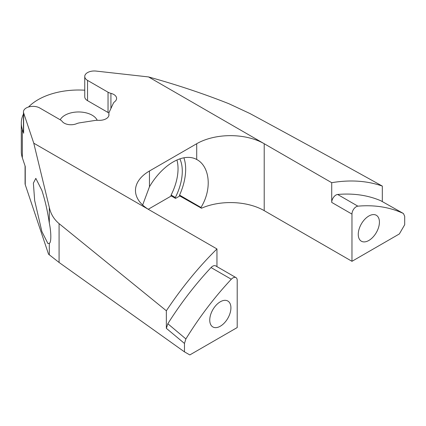 <?xml version="1.0" encoding="UTF-8"?>
<svg xmlns="http://www.w3.org/2000/svg" width="426" height="426" viewBox="0 0 426 426"><rect width="100%" height="100%" fill="white"/><g stroke="black" fill="none" stroke-linecap="round" stroke-linejoin="round"><path stroke-width="0.64" d="M231.297 279.243L211.046 267.555A6.012 3.472 -60 0 1 212.707 266.202A6.012 3.472 -60 0 1 215.716 265.904L235.967 277.598A6.012 3.472 120 0 0 232.958 277.896A6.012 3.472 120 0 0 231.297 279.243A229.113 132.278 120 0 0 185.896 338.936L184.474 343.447L166.353 328.345L167.833 323.739L185.896 338.936M25.075 165.948L25.075 183.627A9.548 5.511 0 0 0 25.246 184.676L48.543 254.2L59.081 262.469L184.474 351.871L189.82 354.922L237.207 327.562L237.207 280.351A6.012 3.472 120 0 0 235.967 277.598M335.965 195.039A6.012 3.472 -60 0 1 337.626 194.469L357.877 206.163A6.012 3.472 120 0 0 356.216 206.732A6.012 3.472 120 0 0 351.967 214.097L331.716 202.403A6.012 3.472 -60 0 1 335.965 195.039M216.956 266.623L216.956 248.949L33.766 143.184L23.627 112.922A9.548 5.511 0 0 1 23.457 111.873A9.548 5.511 0 0 1 29.346 106.782A9.548 5.511 0 0 1 39.751 107.98L60.247 119.807A9.548 5.511 0 0 1 62.223 121.474A9.548 5.511 0 0 0 76.573 123.694A9.548 5.511 0 0 1 79.726 122.821L94.923 120.473A9.548 5.511 0 0 1 98.406 120.313A9.548 5.511 0 0 0 108.965 114.834A9.548 5.511 0 0 0 108.912 114.248A9.548 5.511 0 0 1 108.859 113.667A9.548 5.511 0 0 1 109.184 112.24L113.257 103.465A9.548 5.511 0 0 1 114.764 101.644A9.548 5.511 0 0 0 116.596 98.395A9.548 5.511 0 0 0 113.801 94.497A9.548 5.511 0 0 0 110.92 93.358L110.92 108.502M382.319 201.583L382.319 186.087C339.634 162.354 295.479 138.152 249.849 113.486L228.879 103.715C203.426 93.635 176.641 84.705 148.525 76.93L264.211 143.722A47.733 27.557 0 0 0 196.705 143.722L149.457 171.002L149.457 186.769L142.651 205.023M149.457 186.769A47.733 27.557 -60 0 1 173.084 161.992A47.733 27.557 -60 0 1 196.705 159.489L196.705 143.722M49.315 254.94L49.315 243.267L47.909 243.534L41.865 231.52L34.666 200.566L33.377 183.132L35.821 178.356L41.865 190.363C45.124 200.39 47.605 211.296 49.315 223.086L49.315 207.387C50.742 213.964 54.001 219.374 59.081 223.623L166.353 310.772L166.353 328.345M220.333 326.204A14.969 8.642 120 0 0 230.115 313.014A14.969 8.642 120 0 0 227.819 301.022A14.969 8.642 120 0 0 220.333 301.762A14.969 8.642 120 0 0 210.556 314.952A14.969 8.642 120 0 0 212.851 326.944A14.969 8.642 120 0 0 220.333 326.204M368.841 240.466A14.969 8.642 120 0 0 378.618 227.276A14.969 8.642 120 0 0 376.323 215.279A14.969 8.642 120 0 0 368.841 216.019A14.969 8.642 120 0 0 359.059 229.215A14.969 8.642 120 0 0 361.354 241.207A14.969 8.642 120 0 0 368.841 240.466M97.203 120.286A19.245 11.113 0 0 0 92.186 115.222A19.245 11.113 0 0 0 60.199 119.786M33.766 143.184L49.315 207.387M216.956 248.949A243.432 140.548 120 0 0 166.353 310.772M357.877 206.163A229.113 132.278 120 0 1 403.278 213.437L380.839 200.763L403.422 213.506L404.7 216.301L404.7 224.726L399.354 233.949L351.967 261.308L264.211 210.646L264.211 143.722L331.716 182.695L331.716 202.403M382.319 186.087A243.432 140.548 120 0 0 331.716 182.695M184.474 351.871L184.474 343.447M351.967 261.308L351.967 214.097M23.627 112.922L23.627 133.2L22.344 129.36A57.276 33.068 180 0 1 21.3 123.082A57.276 33.068 180 0 1 23.457 114.093M28.521 107.011A57.276 33.068 180 0 1 84.747 90.206M25.246 184.676L25.246 166.47L22.344 157.796A57.276 33.068 180 0 1 21.3 151.518L21.3 123.082M264.211 210.646A47.733 27.557 0 0 0 201.477 208.234L200.976 207.478C212.649 188.436 209.47 166.076 196.705 159.489L196.95 159.628M175.395 198.324L171.14 195.869A0.761 0.442 -60 0 1 171.108 195.055L175.358 197.51A0.761 0.442 120 0 0 175.395 198.324A0.761 0.442 120 0 0 175.773 198.287L179.788 195.971M148.264 209.262L171.3 195.96M108.939 112.954A9.548 5.511 180 0 1 108.039 112.496L87.543 100.664A9.548 5.511 180 0 1 84.747 96.766L84.747 76.488A9.548 5.511 0 0 1 96.106 71.078L148.525 76.93M49.315 243.267C51.322 242.82 51.322 232.724 49.315 223.086M175.358 197.51A42.957 24.804 120 0 0 179.863 158.871M201.477 208.234L179.628 195.88A0.761 0.442 -60 0 1 179.57 195.119A47.733 27.557 120 0 0 183.888 157.801M171.108 195.055A42.957 24.804 120 0 0 176.934 160.022M84.747 76.488A9.548 5.511 0 0 0 87.543 80.386L108.039 92.218A9.548 5.511 0 0 0 110.92 93.358M23.627 133.2A9.548 5.511 180 0 1 23.457 132.156L23.457 111.873M380.839 200.763A229.113 132.278 120 0 0 337.626 194.469M211.046 267.555A229.113 132.278 120 0 0 167.833 323.739M149.457 171.002A47.733 27.557 0 0 0 135.473 190.491A47.733 27.557 0 0 0 149.457 209.975M59.081 223.623L59.081 262.469M22.344 129.36L22.344 157.796M179.57 195.119L200.976 207.478M108.912 114.248L108.912 115.419M108.039 112.496L108.039 92.218M87.543 80.386L87.543 100.664M108.859 113.667L108.859 115.659"/></g></svg>
